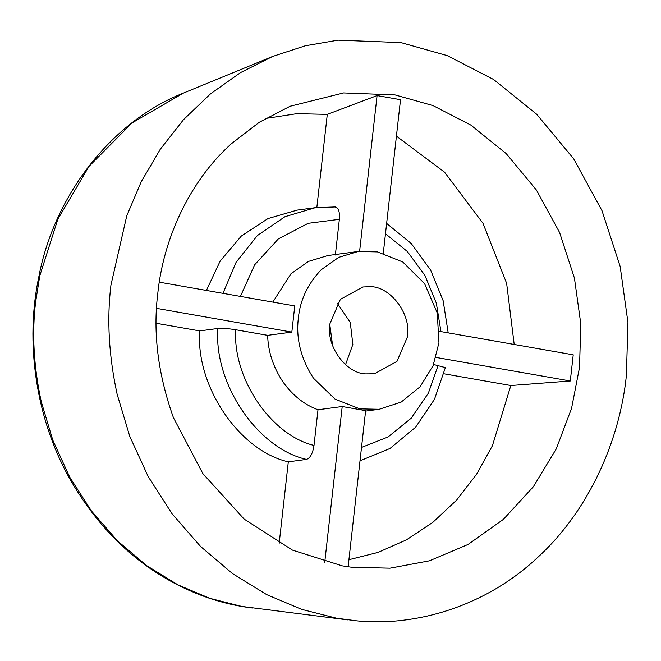 <?xml version="1.0" encoding="UTF-8"?>
<svg xmlns="http://www.w3.org/2000/svg" width="661" height="661" viewBox="0 0 661 661"><rect width="100%" height="100%" fill="white"/><g stroke="black" fill="none" stroke-linecap="round" stroke-linejoin="round"><path stroke-width="0.99" d="M368.896 286.717C389.354 285.106 411.943 313.884 407.316 337.176L396.964 361.393L374.457 373.779L366.177 373.886C346.306 374.027 325.576 345.802 329.996 323.601L340.349 299.383L362.856 286.99L368.896 286.717M337.317 303.333L350.28 322.477L352.85 344.455L345.521 364.723M356.692 620.844L336.375 618.184L301.697 609.376L266.689 594.619L232.556 573.616L200.589 546.49L172.091 513.82L148.204 476.622L129.738 436.235L117.129 394.204C108.842 355.949 106.776 319.594 110.932 285.147L126.78 215.767L141.272 181.651L160.259 149.27L183.502 119.674L210.504 93.854L240.538 72.594L272.704 56.433L305.283 45.774L338.035 40.156L400.938 42.593L447.29 55.631L493.536 79.452L536.699 114.262L573.723 158.871L602.031 210.768L620.167 266.515L627.95 322.502L626.38 375.63C619.869 439.557 589.505 510.416 537.186 557.867C485.595 606.228 416.075 626.802 356.692 620.844M321.213 269.746L338.68 257.377L358.113 251.486L377.456 251.899L402.714 261.946L424.585 283.61L437.252 312.967L438.945 342.729L433.079 365.673L420.123 386.759L401.136 402.103L379.199 409.283L359.848 408.878L335.069 399.128L313.421 378.175C300.854 358.526 295.831 338.49 298.367 318.048C300.144 299.995 307.762 283.891 321.213 269.746M348.116 566.816L365.64 410.646L342.208 406.532L317.999 409.762C304.589 404.887 292.98 395.699 283.164 382.215C273.348 367.516 268.168 351.9 267.622 335.35L235.688 329.74C228.202 328.534 222.253 328.112 217.849 328.484L199.696 330.905L156.145 323.262M272.819 302.094L290.956 273.794L308.423 261.425L327.856 255.534L358.113 251.486M159.293 282.173L294.765 305.952L291.832 332.111L267.622 335.35M435.987 357.419L570.294 380.992L510.837 385.52L492.412 445.712L476.622 474.201L456.635 500.08L432.955 522.256L406.416 539.872L378.034 552.406L348.917 559.71M570.294 380.992L573.227 354.825L439.482 331.351M396.426 136.158L444.539 172.166L482.96 223.253L506.632 283.313L514.2 344.464M383.297 253.204L400.516 99.687L377.084 95.572L359.567 251.75M265.499 118.476L296.888 113.667L327.294 114.378L377.084 95.572M231.036 144.015L259.286 122.277L290.154 106.239L343.604 92.928L395.063 94.92L432.996 105.586L470.83 125.078L506.152 153.559L536.435 190.062L559.603 232.515L574.434 278.124L580.804 323.94L579.523 367.4L571.575 408.291L556.256 448.902L533.328 486.76L503.426 519.331L468.071 544.441L429.443 560.809L389.949 568.179L351.759 567.287L342.241 565.857L292.509 550.134L244.19 519.125L202.869 473.615L173.438 417.669C158.053 374.473 152.84 333.045 157.789 293.377C163.127 240.959 188.071 182.841 231.036 144.015M335.367 254.981L339.366 219.32C339.911 211.388 338.382 207.273 334.788 206.967M327.294 114.378L316.842 207.488M156.541 308.365L291.832 332.111M342.208 406.532L324.691 562.701M317.999 409.762L314 445.431C312.76 453.446 310.249 458.106 306.473 459.395L288.32 461.824L279.173 543.342M443.919 373.779L510.837 385.52M360.014 460.808L389.973 448.48L415.595 427.254L434.484 399.277L445.365 367.607L433.558 364.475M288.32 461.824C239.414 450.918 195.582 386.156 199.696 330.905M206.422 290.443L220.179 261.054L241.331 236.051L268.019 218.56L297.144 210.115L315.297 207.686L284.924 216.709L257.377 235.556L236.084 262.31L222.972 293.344M329.856 325.014L332.632 345.761L329.856 325.014M348.017 619.927L241.62 606.41L209.934 598.37L177.949 584.878L146.75 565.692L117.534 540.905L91.499 511.052L69.669 477.052L52.797 440.152L41.271 401.739C33.703 366.781 31.811 333.565 35.611 302.085L39.759 275.893L57.854 219.138L89.053 166.324L132.093 122.88L183.444 93.077L272.704 56.425M438.169 365.285L428.361 393.155L411.249 418.165L388.057 436.971L361.509 447.439M314 445.431C270.985 435.095 232.705 378.546 235.688 329.74M306.473 459.395C257.567 448.488 213.734 383.735 217.849 328.484M385.479 233.746L407.341 251.502L424.916 275.414L436.318 303.11L440.953 331.607M240.422 296.409L254.683 264.764L278.331 238.91L308.191 223.311L339.366 219.32M379.199 409.283L365.583 411.109M252.254 608.004C226.161 604.757 201.01 596.908 176.793 584.456C133.811 562.238 98.762 528.089 71.636 482.001C35.223 419.512 24.944 341.258 38.9 276.463C53.665 198.259 109.057 122.335 183.444 93.077M386.635 223.41L411.233 243.504L430.6 270.019L443.143 300.705L448.199 332.88M335.309 206.951L315.297 207.686"/></g></svg>
